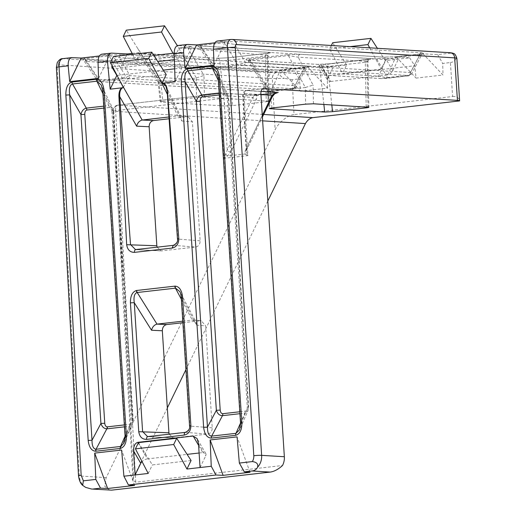 <?xml version="1.0" encoding="UTF-8"?>
<svg xmlns="http://www.w3.org/2000/svg" width="516" height="516" viewBox="0 0 516 516"><rect width="100%" height="100%" fill="white"/><g stroke="black" fill="none" stroke-linecap="round" stroke-linejoin="round"><path stroke-width="0.39" stroke-dasharray="2.58 1.94" d="M84.682 58.637A2.851 1.613 83.2 0 0 83.547 57.857C79.941 58.353 79.877 58.74 83.353 59.017A2.851 2.412 93.5 0 1 83.708 59.011A2.851 2.412 93.5 0 1 85.927 61.43L83.289 59.811L84.682 58.637L109.334 55.825A2.851 1.387 83.8 0 0 108.347 55.031L108.115 55.057A2.851 1.503 -96.5 0 1 109.179 55.844L122.202 77.935L99.736 80.49A2.851 1.503 83.5 0 0 100.801 81.283L123.337 78.716A2.851 1.387 -96.2 0 1 122.356 77.916L122.202 77.935A2.851 1.503 83.5 0 0 123.26 78.722M108.115 55.057L83.773 57.831A2.851 1.503 -96.5 0 1 84.83 58.618L99.736 80.49L97.26 80.303L98.085 79.264A2.851 2.412 -86.5 0 0 100.304 81.683L100.304 81.683A2.851 2.412 -86.5 0 0 100.659 81.676C99.504 81.586 99.524 81.457 100.723 81.289A2.851 1.613 -96.8 0 1 99.588 80.509M123.337 78.716L127.749 78.593A2.851 2.412 -86.5 0 0 129.98 75.633L122.356 77.916M408.046 75.884L381.214 78.58L216.107 68.525A2.851 2.412 93.5 0 1 215.752 68.538L215.752 68.538A2.851 2.412 93.5 0 1 213.527 66.112L378.641 76.174L386.432 77.703L409.24 75.104L411.433 74.156L410.536 72.537A2.851 2.412 93.5 0 1 408.304 75.497C409.394 75.588 409.336 75.71 408.137 75.878L408.046 75.884A2.851 1.503 83.5 0 0 408.188 75.884A2.851 1.503 83.5 0 0 409.065 75.123L419.869 54.69A2.851 1.503 -96.5 0 1 420.753 53.928A2.851 1.503 -96.5 0 1 420.888 53.928L421.153 53.896C424.752 53.406 424.92 53.025 421.662 52.755L237.031 41.512A2.851 2.412 -86.5 0 0 234.806 44.473L419.431 55.715L421.695 54.748L395.372 57.482L386 59.527A2.851 2.412 -86.5 0 0 383.781 57.102L383.781 57.102A2.851 2.412 -86.5 0 0 383.42 57.115L396.294 56.728L420.888 53.928M224.776 42.68A2.851 1.387 83.8 0 0 223.796 41.88L223.563 41.906A2.851 1.503 -96.5 0 1 224.621 42.693L237.644 64.784L215.037 67.357L212.702 67.151L213.527 66.112L201.375 48.278L198.731 46.659L200.124 45.485L224.776 42.68L234.806 44.473L245.423 62.481L237.644 64.784A2.851 1.503 83.5 0 0 238.708 65.571L243.197 65.442L408.304 75.497M385.6 78.445A2.851 1.503 83.5 0 0 385.736 78.438A2.851 1.503 83.5 0 0 386.613 77.677L395.553 57.463A2.851 1.503 -96.5 0 1 396.43 56.702A2.851 1.503 -96.5 0 1 396.572 56.696M129.858 424.281C131.199 423.83 131.864 422.462 131.844 420.172L133.167 419.895L132.805 419.811L132.515 423.868L129.458 426.268A2.851 1.503 83.5 0 0 129.774 424.294L129.858 424.281A2.851 1.49 -100 0 1 129.639 426.242M131.844 420.172L111.869 111.295L113.198 111.017L133.167 419.895L132.515 423.875L124.079 442.954L125.453 436.459L103.116 91.068L101.304 85.095L112.333 107.631L112.836 110.934L132.805 419.811L125.453 436.459L125.091 436.375M109.334 55.825L119.364 57.624L303.988 68.867L306.252 67.899L304.427 67.841A2.851 1.503 -96.5 0 1 305.304 67.08A2.851 1.503 -96.5 0 1 305.446 67.08C309.29 66.577 309.548 66.183 306.214 65.906L121.589 54.664A2.851 2.412 -86.5 0 0 119.364 57.624L129.98 75.633L295.088 85.688L295.984 87.307L293.623 88.275L304.427 67.841L280.104 70.615L270.552 72.672A2.851 2.412 -86.5 0 0 268.333 70.253L268.333 70.253A2.851 2.412 -86.5 0 0 267.978 70.266L281.123 69.847L305.446 67.08M223.563 41.906L199.215 44.679A2.851 1.503 -96.5 0 1 200.279 45.466L215.185 67.338A2.851 1.503 83.5 0 0 216.243 68.131L238.708 65.571M109.895 490.2L104.748 486.324L106.109 477.829L275.118 129.864C277.879 123.098 288.347 114.655 294.03 114.604L292.14 79.709L299.325 78.89L294.178 70.976L280.736 70.053L300.609 91.248L299.325 78.89M132.122 53.387L138.752 52.626C137.54 52.916 137.946 53.129 139.971 53.271L217.197 58.295L228.969 57.747L266.662 53.458C270.732 52.942 271.622 52.574 269.339 52.355L188.456 47.749L180.729 47.846L192.21 46.537L178.168 45.531L187.611 44.453M214.798 42.841L225.466 41.628L217.475 41.054L231.407 39.468L449.513 52.748A8.546 0.671 -3.7 0 1 450.7 53.142L437.729 54.625L423.114 53.832L442.986 75.026L442.689 63.416L450.416 62.533L452.616 96.537L294.03 114.604M369.662 47.827L381.176 69.118L385.317 60.591L409.627 57.824L396.178 56.902L423.114 53.832M398.423 59.101L385.575 58.314L376.48 58.605L386.084 75.155A5.695 3.09 -30.1 0 0 392.779 70.731L398.423 59.101M321.158 64.906L319.011 65.429L320.636 65.713L327.841 78.129A5.695 3.09 -30.1 0 0 327.725 80.438A5.695 3.09 -30.1 0 0 330.769 81.457L321.158 64.906L376.48 58.605M327.841 78.129L333.484 66.499L320.636 65.713M381.176 69.118L342.45 73.53L346.597 65.003L322.287 67.77L307.671 66.983L280.736 70.053M294.178 70.976L281.742 72.388L276.821 72.414A5.695 4.857 -86.3 0 0 272.338 78.555L284.329 78.348C279.524 75.994 278.666 74.007 281.742 72.388M98.562 78.374L110.024 54.78L99.349 55.992M110.024 54.78L102.026 54.206L111.475 53.129M307.671 66.983L327.544 88.178L300.609 91.248M327.544 88.178L327.221 75.717L414.774 65.745L416.051 78.097L442.986 75.026M327.221 75.717L322.287 67.77M346.597 65.003L332.691 42.718M385.317 60.591L377.364 48.291M409.627 57.824L414.774 65.745M180.729 47.846L179.02 48.194L177.356 45.627M173.002 53.264L174.879 56.728L179.02 48.194M174.879 56.728L136.153 61.14L140.3 52.606L138.752 52.626M112.14 65.945L115.094 59.862L120.602 67.673L126.749 55.006M120.602 67.673L185.534 60.275L192.21 46.537M292.14 79.709L284.329 78.348M228.969 57.747A2.851 1.503 83.5 0 0 228.833 57.753A2.851 1.503 83.5 0 0 227.64 60.488L232.587 105.593L266.243 101.762L265.327 56.199L227.64 60.488L219.777 60.707L140.481 53.754L138.572 53.193L139.959 52.626M232.587 105.593L224.737 105.961L219.777 60.707C219.461 59.101 218.603 58.295 217.197 58.295L228.833 57.753L269.591 52.974C269.384 52.438 268.849 53.29 267.985 55.522L267.114 55.315C268.636 55.47 268.043 55.767 265.327 56.199L266.52 53.458M158.031 81.67L160.25 101.91L161.127 102.084C159.605 101.942 160.199 101.697 162.914 101.355L160.799 82.057L158.096 81.844L158.767 80.573L161.127 102.084L224.737 105.961M162.914 101.355L196.57 97.518L204.42 97.156L268.907 101.213L267.991 55.522M179.381 48.136L188.011 48.343L267.114 55.315L268.03 101.026C269.552 101.175 268.959 101.42 266.243 101.762M182.89 322.719L200.447 320.72L192.32 320.094L181.374 299.274M169.184 434.201L173.453 437.916L207.774 434.059C210.657 433.369 212.141 431.292 212.224 427.841L205.626 325.835L201.221 320.7L200.447 320.72M169.009 118.783L187.25 116.706L177.749 115.977L167.358 94.351M157.09 247.196L161.36 250.905L195.68 247.048C198.563 246.358 200.047 244.281 200.131 240.83L192.436 121.828L188.03 116.693L187.25 116.706M167.326 407.93L133.605 477.352L132.928 480.106L135.727 482.228L282.497 465.509M452.616 96.537C456.518 96.202 458.84 97.666 459.575 100.923M267.817 201.021L185.928 369.637M182.793 321.178L192.32 320.094M160.799 82.057L196.183 78.026L196.57 97.518M160.611 82.083L137.856 48.697L126.285 30.154M204.42 97.156L203.981 75.426L196.183 78.026M168.887 116.984L177.749 115.977M135.54 249.654L173.46 245.339C176.298 244.649 177.762 242.572 177.839 239.121L167.223 91.1M271.964 107.992L270.158 91.493L305.291 87.494L305.627 104.161M287.283 54.664L249.054 59.017C245.21 59.521 244.958 59.914 248.286 60.191A2.851 2.412 93.5 0 1 248.641 60.178A2.851 2.412 93.5 0 1 250.86 62.597L248.512 61.101L250.183 59.914L288.405 55.56L298.203 57.205L367.082 61.404C368.598 61.559 368.005 61.856 365.296 62.288A2.851 1.503 -96.5 0 1 366.489 59.546A2.851 1.503 -96.5 0 1 366.624 59.546C370.694 59.03 371.591 58.663 369.308 58.443L300.428 54.251L287.283 54.664A2.851 1.503 -96.5 0 1 288.405 55.56L305.291 87.494M270.158 91.493L250.183 59.914A2.851 1.503 -96.5 0 0 249.054 59.017M214.005 65.222L225.466 41.628M217.081 41.061L217.475 41.054M450.7 53.142C455.048 53.69 456.789 55.567 455.938 58.785C454.906 60.953 453.067 62.204 450.416 62.533M437.729 54.625L442.689 63.416M396.178 56.902L416.051 78.097M250.041 472.288L237.07 436.884M177.775 45.537L178.168 45.531M175.098 81.767L181.774 68.028L177.672 59.288L181.045 52.348L185.534 60.275M117.055 75.401L163.346 70.124M174.672 68.834L181.774 68.028M123.35 87.507L127.491 78.974L113.481 56.515M166.216 74.562L127.491 78.974M115.094 59.862L153.852 55.444M174.163 53.135L181.045 52.348M112.533 66.712L157.799 61.552M174.369 59.669L177.672 59.288M138.256 443.044L147.453 458.885L187.108 454.37M199.105 453.003L202.769 452.584L198.615 445.431M191.081 460.504L152.362 464.916L138.456 442.631M200.047 467.541L205.697 455.912A5.695 3.09 -30.1 0 0 205.813 453.603A5.695 3.09 -30.1 0 0 202.769 452.584M147.453 458.885A5.695 3.09 -30.1 0 0 142.042 461.581M148.215 473.449L152.362 464.916M330.769 81.457L386.084 75.155M132.618 54.341L136.153 61.14M137.856 48.697L140.3 52.606M331.343 45.492L329.666 48.949L342.45 73.53M350.035 46.627L329.666 48.949M101.633 54.212L102.026 54.206M134.599 485.433L121.628 450.036M85.656 487.394C81.915 484.924 79.812 481.164 79.348 476.107L57.231 67.525L58.56 64.784L272.338 78.555L275.118 129.864M218.197 77.832L228.278 97.782L248.254 406.66L247.964 410.717L239.527 429.802L240.895 423.307L218.558 77.922L216.752 71.943L227.782 94.48L228.278 97.782L228.64 97.866L227.311 98.143C227.014 95.692 226.156 94.422 224.737 94.338A2.851 1.503 83.5 0 0 224.221 92.416L227.782 94.48M240.533 423.223L240.895 423.307L248.254 406.66L248.615 406.743L247.964 410.723L244.9 413.123A2.851 1.503 83.5 0 0 245.216 411.142C246.609 410.749 247.299 409.375 247.287 407.021L227.311 98.143M111.869 111.295C111.566 108.844 110.708 107.573 109.289 107.489A2.851 1.503 83.5 0 0 108.779 105.567L112.333 107.625L113.198 111.017L112.836 110.934L102.755 90.984M127.749 78.593L292.862 88.649C293.972 88.739 293.888 88.868 292.604 89.036L265.772 91.732A2.851 2.412 -86.5 0 1 265.411 91.745L265.411 91.745A2.851 2.412 -86.5 0 1 263.192 89.32L270.552 72.672L85.927 61.43L98.085 79.264L263.192 89.32L271.171 90.829L293.623 88.275A2.851 1.503 83.5 0 1 292.746 89.036L292.746 89.036C294.681 88.675 295.765 88.101 295.984 87.307L306.252 67.899L307.51 66.725L280.988 69.853A2.851 1.503 -96.5 0 1 281.123 69.847M243.197 65.442A2.851 2.412 93.5 0 0 245.423 62.481L410.536 72.537L419.431 55.715A2.851 2.412 93.5 0 1 421.662 52.755M200.124 45.485A2.851 1.613 83.2 0 0 198.989 44.705C195.383 45.202 195.319 45.589 198.795 45.866A2.851 2.412 93.5 0 1 199.157 45.859L199.157 45.859A2.851 2.412 93.5 0 1 201.375 48.278L386 59.527L378.641 76.174A2.851 2.412 93.5 0 0 380.86 78.593L385.633 78.451A2.851 1.374 -96.2 0 1 385.51 78.451M292.862 88.649A2.851 2.412 -86.5 0 0 295.088 85.688L303.988 68.867A2.851 2.412 93.5 0 1 306.214 65.906M270.152 91.596A2.851 1.503 83.5 0 0 270.294 91.59A2.851 1.503 83.5 0 0 271.171 90.829L280.104 70.615A2.851 1.503 -96.5 0 1 280.988 69.853L268.333 70.253L82.031 58.83L83.289 59.804M230.878 151.923A2.851 1.864 -154.1 0 1 227.272 150.13L223.931 98.524A2.851 1.503 -96.5 0 1 225.266 95.782L252.853 97.46L227.272 150.13L223.867 158.322L227.582 155.961L230.878 151.923L256.458 99.253L256.929 95.537L254.549 95.163L252.853 97.46A2.851 1.864 -154.1 0 0 256.458 99.253M278.595 92.422L274.177 93.577L270.887 97.614L245.306 150.279L244.836 153.994L247.919 155.587L246.403 151.801L246.513 147.937L262.283 115.461M277.595 92.538L254.549 95.163L222.673 93.222A2.851 2.412 93.5 0 1 223.035 93.209L254.84 95.118L254.156 95.666A2.851 2.387 156.5 0 0 256.929 95.537L274.177 93.577A2.851 0.651 -128.9 0 0 274.77 93.725M305.472 87.475L313.096 85.069L298.203 57.205A2.851 2.412 -86.5 0 1 300.428 54.251M366.192 107.006L365.296 62.288L327.602 66.577L319.739 66.796L250.86 62.597L268.146 90.19L267.449 91.326L269.978 91.519M323.867 104.432L319.739 66.796A2.851 2.412 -86.5 0 0 317.521 64.377L247.177 60.024L248.512 61.101L267.449 91.326M147.634 436.665L185.554 432.35C188.392 431.66 189.856 429.583 189.933 426.132L181.6 297.274L196.493 325.138L196.022 321.984L192.5 320.075M181.239 297.19L181.6 297.274L179.768 291.585L196.022 321.984M167.223 91.145L181.838 121.008L181.458 117.951L177.936 115.958M367.998 107.115L367.082 61.404L367.953 61.61L368.869 107.302M331.807 104.916L327.602 66.577A2.851 1.503 -96.5 0 1 328.795 63.842A2.851 1.503 -96.5 0 1 328.937 63.836L366.624 59.546M139.971 53.271A0.568 0.484 93.5 0 1 140.481 53.754L158.767 80.573M188.456 47.749L188.011 48.343L203.981 75.426M254.549 95.163L254.156 95.666M270.887 97.614A2.851 1.864 -154.1 0 0 272.248 96.789M245.306 150.279A2.851 1.864 -154.1 0 0 246.667 149.453L246.667 149.453A2.851 1.864 -154.1 0 0 246.513 147.937L243.171 96.331A2.851 1.503 83.5 0 1 244.507 93.59L260.935 94.589M225.756 154.149A2.851 0.651 -128.9 0 0 227.582 155.961L244.836 153.994A2.851 2.387 156.5 0 0 246.403 151.801M227.775 94.473L228.64 97.866L248.615 406.743L247.287 407.021M381.214 78.58A2.851 2.412 93.5 0 1 380.86 78.593L215.752 68.538C214.843 68.776 213.83 68.312 212.702 67.151L198.731 46.659L197.48 45.679L383.781 57.102L396.172 56.728A2.851 1.374 -96.2 0 1 396.294 56.728M292.604 89.036A2.851 1.503 83.5 0 0 292.746 89.036L270.294 91.59L265.411 91.745L100.304 81.683C99.304 81.915 98.292 81.457 97.26 80.303L83.289 59.811M216.107 68.525C214.946 68.434 214.966 68.306 216.172 68.138L216.243 68.131M215.037 67.357A2.851 1.613 83.2 0 0 216.172 68.138M237.799 64.764A2.851 1.387 83.8 0 0 238.785 65.564M386.432 77.703A2.851 1.374 -96.2 0 1 385.633 78.451L408.291 75.871A2.851 1.625 -96.8 0 1 408.137 75.878M409.24 75.104A2.851 1.625 -96.8 0 1 408.291 75.871L411.433 74.156L421.695 54.748L422.952 53.58L420.998 53.903A2.851 1.625 -96.8 0 1 421.153 53.896M121.589 54.664L108.347 55.031M395.372 57.482A2.851 1.374 -96.2 0 1 396.172 56.728L420.998 53.903A2.851 1.625 -96.8 0 0 420.05 54.67M237.031 41.512L223.796 41.88M276.879 72.414A5.695 4.818 -86.5 0 0 272.429 78.561M106.193 477.661L79.335 475.933A5.695 0.413 176.9 0 1 78.496 475.765M248.286 60.191L317.166 64.384L328.937 63.836M198.795 45.866L383.42 57.115M83.353 59.017L267.978 70.266M276.821 72.414L63.049 58.643L72.169 57.605M263.012 88.623L246.725 90.481L261.096 91.358M135.727 482.228L115.616 110.598L220.016 98.704A5.695 2.999 83.5 0 1 222.396 93.228A5.695 2.999 83.5 0 1 222.673 93.222L118.274 105.116L263.657 114.475M223.931 98.524L220.016 98.704L223.867 158.322L247.919 155.587L244.062 95.963L260.903 94.047M262.631 120.841L113.791 111.256L133.605 477.352M174.118 437.89L147.866 436.646M185.554 432.35L207.774 434.059M212.224 427.841L189.572 426.048M196.493 325.138L205.626 325.835M176.491 44.292L196.37 78.006M162.024 250.879L135.773 249.634M173.46 245.339L195.68 247.048M200.131 240.83L177.478 239.037M181.838 121.008L192.436 121.828M268.146 90.19L270.126 108.263M313.47 103.793L313.096 85.069M219.177 92.99L224.221 92.416L218.365 80.451M239.792 411.762L245.216 411.142M224.737 94.338L219.306 94.957M240.52 423.03L244.9 413.123L239.914 413.69M198.492 443.502L205.697 455.912M392.779 70.731L385.575 58.314M125.078 436.181L129.458 426.268L124.472 426.842M109.289 107.489L103.858 108.108M124.35 424.913L129.774 424.294M103.735 106.141L108.779 105.567L102.923 93.602M265.772 91.732L100.659 81.676M115.616 110.598A5.695 2.999 -96.5 0 1 117.996 105.122A5.695 2.999 -96.5 0 1 118.274 105.116A5.695 4.857 93.7 0 0 113.791 111.256A5.695 0.413 -3.1 0 1 112.952 111.088A5.695 0.413 -3.1 0 1 115.616 110.598M263.283 88.571L246.448 90.487C243.797 91.106 242.559 93.022 242.739 96.24L244.062 95.963A5.695 2.999 -96.5 0 1 246.448 90.487A5.695 2.999 -96.5 0 1 246.725 90.481A2.851 2.412 -86.5 0 0 244.507 93.59M455.938 58.785A14.242 1.116 176.3 0 0 456.873 58.321M230.987 39.474A8.546 4.502 -96.5 0 1 231.407 39.468A5.695 4.818 -86.5 0 1 232.116 39.448M58.56 64.784A5.695 4.857 -86.3 0 1 63.049 58.643L62.584 58.663M450.223 52.729A5.695 4.818 -86.5 0 0 449.513 52.748M56.392 67.357A5.695 0.413 176.9 0 0 57.231 67.525M367.082 61.404A2.851 2.412 93.5 0 1 369.308 58.443M367.953 61.61C368.817 59.379 369.353 58.527 369.559 59.063L328.795 63.842L317.521 64.377A2.851 2.412 -86.5 0 0 317.166 64.384M269.339 52.355A2.851 2.412 -86.5 0 0 267.114 55.315M246.267 150.84L242.739 96.24L243.171 96.331M132.928 480.106L112.952 111.088A5.695 5.695 0 0 1 117.996 105.122L223.035 93.209A2.851 2.412 93.5 0 1 225.266 95.782M205.813 453.603L197.099 438.594M319.011 65.429L327.725 80.438M254.84 95.118L278.014 92.474M267.404 91.19L269.307 108.547M201.221 320.7L193.1 320.081M165.939 86.236L181.458 117.951M188.03 116.693L178.53 115.965M158.096 81.844L138.43 53.064L217.559 58.289M147.195 436.665L173.453 437.916M135.102 249.654L161.36 250.905M246.267 150.853L262.392 117.087"/><path stroke-width="0.77" d="M124.472 426.842L107.006 428.828A2.851 1.503 83.5 0 0 107.322 426.855L124.35 424.913M96.021 449.275A2.851 1.509 87 0 0 95.621 451.255C91.487 450.829 89.004 447.23 88.178 440.451L92.016 440.264C91.983 445.882 93.319 448.888 96.021 449.275L106.831 428.841C104.019 428.661 102.045 426.861 100.917 423.442L104.754 423.255C105.025 425.513 105.851 426.719 107.231 426.861A2.851 1.509 -93 0 1 106.831 428.841M190.901 425.771L189.572 426.048L181.239 297.19C180.877 294.288 180.387 292.417 179.768 291.585L175.614 288.147L137.03 292.54C134.418 293.552 133.496 296.926 134.263 302.666L130.425 302.853C130.367 295.99 132.348 291.882 136.366 290.521L175.13 286.109C179.265 286.535 181.742 290.134 182.567 296.913L190.901 425.771C190.772 430.95 188.546 434.053 184.225 435.091A2.851 1.503 -96.5 0 1 185.418 432.356A2.851 1.503 -96.5 0 1 185.554 432.35M181.374 299.274L175.434 288.16A2.851 1.503 -96.5 0 1 174.86 286.128M120.699 446.463A2.851 1.49 80 0 0 120.473 448.423L95.886 451.236A2.851 1.503 -96.5 0 1 96.202 449.255L120.699 446.463L124.079 442.954L125.091 436.375L102.755 90.984L104.084 90.706L126.414 436.097L125.091 436.375M183.619 52.677L185.147 68.512L196.609 44.911L187.611 44.453C184.76 44.847 183.432 47.588 183.619 52.677L174.176 53.754L175.098 81.767L163.617 83.076C165.778 84.424 167.049 87.088 167.416 91.074L178.807 238.76C178.678 243.939 176.453 247.048 172.131 248.08L134.437 252.376C130.045 252.33 127.458 249.77 126.665 244.7L118.925 96.595C118.783 92.583 119.686 89.674 121.647 87.855L110.16 89.165L107.476 61.352L98.034 62.43L98.562 78.374L69.699 81.663L81.16 58.063L71.724 57.618L62.63 58.656C60.875 58.489 59.082 59.817 57.257 62.636L56.392 67.357A5.695 0.413 176.9 0 1 59.05 66.867L81.154 475.268L83.366 480.835L95.802 479.416L100.549 488.155L107.663 488.504L94.692 453.1L95.802 479.416M72.169 57.605C69.318 57.992 67.983 60.733 68.17 65.829L69.699 81.663M142.042 461.581A5.695 3.09 -30.1 0 0 140.758 463.31L133.554 450.9L135.108 474.939L123.911 476.216L121.628 450.036L94.692 453.1M133.554 450.9C133.547 446.03 134.979 443.173 137.849 442.335L193.165 436.033L197.099 438.594L198.492 443.502L200.047 467.541L211.25 466.264L210.135 439.955L237.07 436.884L239.353 463.065L252.324 461.588A8.546 7.23 -86.5 0 0 253.795 455.712L227.408 47.691L213.482 49.278L214.005 65.222L185.147 68.512M263.657 114.475L312.806 117.642L459.575 100.923A14.242 1.116 176.3 0 0 459.621 100.82A14.242 1.116 176.3 0 0 457.434 100.375L263.566 88.565A5.695 2.999 -96.5 0 0 263.283 88.571A5.695 2.999 -96.5 0 0 260.903 94.047L284.355 456.731A14.242 12.049 93.5 0 1 282.497 465.509C278.324 469.328 274.228 471.521 270.216 472.082L111.63 490.148L91.474 489.013L111.63 490.148M270.216 472.082L252.04 470.979L244.307 471.856L250.041 472.288L223.105 475.352L210.135 439.955M123.911 476.216L128.445 484.976L215.998 475.004L223.105 475.352M128.445 484.976L134.599 485.433L107.663 488.504M100.549 488.155L93.364 488.975M215.998 475.004L211.25 466.264M186.94 469.038L191.081 460.504L176.704 438.278L173.679 444.508L186.94 469.038L200.047 467.541M173.679 444.508L135.431 448.862L148.215 473.449L135.108 474.939L140.758 463.31M196.609 44.911L214.798 42.841M99.349 55.992L81.16 58.063M101.633 54.212L111.475 53.129L127.271 53.935L132.122 53.387M377.364 48.291L370.94 38.365L332.691 42.718L331.343 45.492M126.749 55.006L127.271 53.935M83.366 480.835L82.676 485.369L85.656 487.394L91.474 489.013M331.807 104.916L332.549 111.688L366.212 107.85L366.192 107.006M332.549 111.688L324.706 112.049L323.867 104.432M270.126 108.263L270.178 108.728L324.706 112.049M368.869 107.302L313.47 103.793L305.627 104.161L271.964 107.992C269.255 108.341 268.655 108.579 270.178 108.728L269.307 108.547M367.998 107.115C369.52 107.264 368.921 107.509 366.212 107.85M136.637 290.482A2.851 1.503 -96.5 0 0 137.211 292.514L157.006 324.119L166.784 324.551L182.89 322.719M166.784 324.551C163.907 325.241 162.424 327.318 162.334 330.769L151.543 330.253L134.263 302.666L142.597 431.524L147.634 436.665M184.225 435.091L146.531 439.387C142.139 439.342 139.552 436.781 138.759 431.711L168.932 432.776L162.334 330.769M168.932 432.776L169.184 434.201M148.711 58.373L162.069 83.095L166.216 74.562L151.73 52.161L148.711 58.373L110.469 62.733L121.105 83.186L142.177 120.034L153.594 120.544L169.009 118.783M153.594 120.544C150.711 121.234 149.227 123.305 149.143 126.755L136.624 126.162L119.693 96.556L130.503 244.513L135.54 249.654M126.665 244.7L156.838 245.764L149.143 126.755M156.838 245.764L157.09 247.196M312.806 117.642C309.768 118.306 307.31 120.293 305.42 123.595L267.817 201.021M185.928 369.637L167.326 407.93M157.186 324.093L182.793 321.178M177.356 45.627L164.533 25.8L126.285 30.154L123.272 36.372L132.618 54.341M142.364 120.009L168.887 116.984M187.611 44.453L177.775 45.537M213.482 49.278C213.579 44.15 214.914 41.409 217.475 41.054M252.04 470.979C254.685 470.644 256.529 469.399 257.555 467.232C258.413 464.013 256.671 462.13 252.324 461.588M244.307 471.856L239.353 463.065M111.475 53.129C108.624 53.516 107.289 56.257 107.476 61.352M110.16 89.165L116.835 75.426L111.727 66.803L112.14 65.945M174.176 53.754C174.273 48.627 175.608 45.885 178.168 45.531M162.069 83.095L163.617 83.076M163.346 70.124L174.672 68.834M121.647 87.855L123.35 87.507L121.105 83.186M153.852 55.444L174.163 53.135M111.727 66.803L112.533 66.712M157.799 61.552L174.369 59.669M187.108 454.37L199.105 453.003M164.533 25.8L161.514 32.011L123.272 36.372M161.514 32.011L173.002 53.264M370.94 38.365L367.914 44.595L350.035 46.627M367.914 44.595L369.662 47.827M176.704 438.278L138.456 442.631L135.431 448.862M151.73 52.161L113.481 56.515L110.469 62.733M98.034 62.43C98.137 57.302 99.465 54.561 102.026 54.206M241.862 422.946C241.894 430.009 239.824 434.137 235.651 435.317A2.851 1.503 -96.5 0 1 235.967 433.337L239.527 429.809L240.533 423.223L218.197 77.832L219.526 77.561L241.862 422.946L240.533 423.223M235.651 435.317L211.334 438.084C207.071 437.865 204.497 434.272 203.626 427.3L207.464 427.113C207.445 432.892 208.838 435.891 211.644 436.11L235.967 433.337L240.52 423.03M239.914 413.69L222.454 415.677C219.571 415.606 217.539 413.806 216.359 410.291L196.383 101.413C197.138 97.84 198.931 95.692 201.762 94.976L219.177 92.99M218.197 77.832L216.752 71.937L212.302 68.06L187.959 70.834C185.238 71.737 184.289 75.368 185.128 81.728L181.29 81.915C181.232 74.465 183.283 70.131 187.443 68.912L211.792 66.138C216.049 66.396 218.629 70.202 219.526 77.561M101.304 85.095L96.86 81.212A2.851 1.503 -96.5 0 1 96.35 79.29C100.607 79.548 103.187 83.353 104.084 90.706M102.923 93.602L96.86 81.212L72.511 83.985C69.789 84.888 68.847 88.52 69.679 94.879L65.848 95.067C65.784 87.61 67.835 83.282 72.001 82.063L96.35 79.29M103.858 108.108L86.83 110.043C85.443 110.45 84.759 111.895 84.779 114.378L80.941 114.565L69.679 94.879L92.016 440.264L100.917 423.442L80.941 114.565C81.696 110.985 83.489 108.844 86.32 108.128L103.735 106.141M120.209 448.462A2.851 1.503 -96.5 0 1 120.518 446.488L125.078 436.181M86.83 110.043A2.851 1.503 83.5 0 0 86.32 108.128L72.511 83.985A2.851 1.503 -96.5 0 1 72.001 82.063M218.365 80.451L212.302 68.06A2.851 1.503 -96.5 0 1 211.792 66.138M219.306 94.957L202.272 96.892A2.851 1.503 83.5 0 0 201.762 94.976L187.959 70.834A2.851 1.503 -96.5 0 1 187.443 68.912M211.334 438.084A2.851 1.503 -96.5 0 1 211.644 436.11L222.454 415.677A2.851 1.503 83.5 0 0 222.764 413.703L239.792 411.762M278.053 92.474L274.77 93.725L272.248 96.789A2.851 1.864 -154.1 0 0 272.093 95.266L274.809 93.312L278.014 92.474M157.006 324.119C154.22 324.893 152.394 326.938 151.543 330.253M142.177 120.034C139.385 120.809 137.533 122.853 136.624 126.162M122.989 87.565C120.563 88.784 119.467 91.777 119.693 96.556L118.925 96.595M167.223 91.1L165.933 86.217L162.411 83.076M181.239 297.19L182.567 296.913M146.531 439.387A2.851 1.503 -96.5 0 1 147.724 436.646L147.724 436.646A2.851 1.503 -96.5 0 1 147.866 436.646M135.773 249.634A2.851 1.503 83.5 0 0 135.631 249.641A2.851 1.503 83.5 0 0 134.437 252.376M172.131 248.08L173.324 245.345C176.691 243.636 178.078 241.533 177.478 239.037L178.807 238.76M274.77 93.725A2.851 0.651 -128.9 0 0 274.809 93.312M202.272 96.892C200.885 97.298 200.202 98.743 200.221 101.226L196.383 101.413L185.128 81.728L207.464 427.113L216.359 410.291L220.197 410.104C220.487 412.432 221.345 413.626 222.764 413.703M137.03 292.54A2.851 1.49 -100 0 1 136.366 290.521M175.614 288.147A2.851 1.509 -93 0 1 175.13 286.109M126.414 436.097C126.472 442.96 124.491 447.069 120.473 448.423M68.17 65.829L59.05 66.867C59.024 61.759 60.359 59.017 63.049 58.643M138.759 431.711L130.425 302.853M88.178 440.451L65.848 95.067M203.626 427.3L181.29 81.915M263.566 88.565L263.012 88.623M261.096 91.358L277.595 92.538M457.434 100.375L454.686 57.869L236.58 44.582A2.851 1.503 83.5 0 0 235.251 47.324L261.638 455.351L284.355 456.731M305.42 123.595L262.631 120.841M167.358 94.351L159.747 78.78M262.283 115.461L272.093 95.266L260.935 94.589M200.221 101.226L220.197 410.104M137.849 442.335L138.256 443.044M198.615 445.431L193.165 436.033M84.779 114.378L104.754 423.255M253.795 455.712A5.695 0.445 176.3 0 1 261.638 455.351A14.242 12.049 93.5 0 1 257.555 467.232M456.873 58.321A14.242 1.116 176.3 0 0 454.686 57.869A5.695 4.818 -86.5 0 0 450.223 52.729L452.513 53.071C453.312 53.883 454.757 52.142 456.873 58.321L459.621 100.82M235.251 47.324A5.695 0.445 176.3 0 0 227.408 47.691A8.546 4.502 -96.5 0 1 230.987 39.474L217.081 41.061M236.58 44.582A5.695 4.818 -86.5 0 0 232.116 39.448L230.987 39.474M81.154 475.268A5.695 0.413 176.9 0 0 78.496 475.765L56.392 67.357M450.223 52.729L232.116 39.448M78.496 475.765C79.187 480.493 80.58 483.692 82.676 485.363M102.755 90.984L101.304 85.088M189.572 426.048C190.133 428.577 188.746 430.679 185.418 432.356L147.195 436.665M173.324 245.345L135.102 249.654M177.478 239.037L167.152 91.126L165.926 86.217M262.392 117.087L272.248 96.789"/></g></svg>
